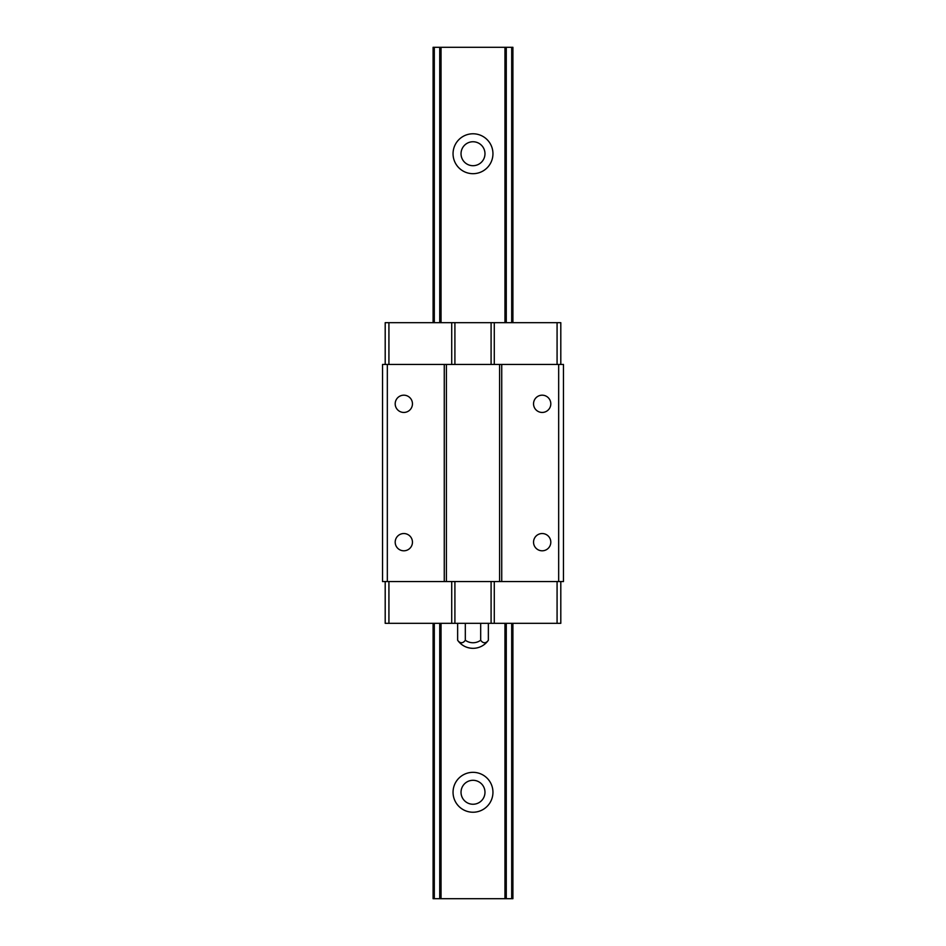 <?xml version="1.0" encoding="UTF-8"?>
<svg xmlns="http://www.w3.org/2000/svg" width="946" height="946" viewBox="0 0 946 946"><rect width="100%" height="100%" fill="white"/><g stroke="black" fill="none" stroke-linecap="round" stroke-linejoin="round"><path stroke-width="1.42" d="M461.033 792.275A11.967 11.967 0 0 1 478.983 781.904A11.967 11.967 0 0 1 478.983 802.646A11.967 11.967 0 0 1 461.033 792.275M473 812.236A19.961 19.961 0 0 1 455.724 782.295A19.961 19.961 0 0 1 490.276 782.295A19.961 19.961 0 0 1 473 812.236M433.091 898.7L433.091 623.319L433.091 898.7L441.049 898.7L441.049 623.319M433.091 47.3L433.091 322.681L433.091 47.3L512.909 47.3L512.909 322.681M441.049 322.681L441.049 47.3M473 173.686A19.961 19.961 0 0 1 455.724 143.745A19.961 19.961 0 0 1 490.276 143.745A19.961 19.961 0 0 1 473 173.686M441.049 898.7L504.951 898.7L504.951 623.319M504.951 322.681L504.951 47.3M504.951 898.7L512.909 898.7L512.909 623.319M461.033 153.725A11.967 11.967 0 0 1 478.983 143.354A11.967 11.967 0 0 1 478.983 164.096A11.967 11.967 0 0 1 461.033 153.725M457.639 623.319L457.639 640.241A13.031 6.516 -90 0 0 465.314 640.241L465.314 623.319M465.314 640.241A13.031 13.031 0 0 0 480.686 640.241L480.686 623.319M480.686 640.241A13.031 6.516 90 0 0 488.361 640.241L488.361 623.319M473 648.329A18.624 18.624 0 0 1 457.639 640.241C461.423 645.468 466.544 648.164 473 648.329A18.624 18.624 0 0 0 488.361 640.241M387.328 364.447L387.328 581.554L382.539 581.554L382.539 364.447L563.461 364.447L563.461 581.554L558.672 581.554L558.672 364.447M403.824 550.797A8.62 8.62 0 0 1 396.35 537.86A8.62 8.62 0 0 1 411.297 537.86A8.62 8.62 0 0 1 403.824 550.797M403.824 412.444A8.62 8.62 0 0 1 396.35 399.508A8.62 8.62 0 0 1 411.297 399.508A8.62 8.62 0 0 1 403.824 412.444M387.328 581.554L444.265 581.554L444.265 364.447M444.265 581.554L446.394 581.554L446.394 364.447M446.394 581.554L499.606 581.554L499.606 364.447M499.606 581.554L501.735 581.554L501.735 364.447M542.176 550.797A8.62 8.62 0 0 1 534.703 537.86A8.62 8.62 0 0 1 549.65 537.86A8.62 8.62 0 0 1 542.176 550.797M542.176 412.444A8.62 8.62 0 0 1 534.703 399.508A8.62 8.62 0 0 1 549.65 399.508A8.62 8.62 0 0 1 542.176 412.444M501.735 581.554L558.672 581.554M388.924 581.554L388.924 623.319L385.199 623.319L385.199 581.554M388.924 623.319L451.715 623.319L451.715 581.554M451.715 623.319L454.908 623.319L454.908 581.554M454.908 623.319L491.092 623.319L491.092 581.554M491.092 623.319L494.285 623.319L494.285 581.554M494.285 623.319L557.076 623.319L557.076 581.554M557.076 623.319L560.801 623.319L560.801 581.554M385.199 364.447L385.199 322.681L560.801 322.681L560.801 364.447M388.924 364.447L388.924 322.681M451.715 364.447L451.715 322.681M454.908 364.447L454.908 322.681M491.092 364.447L491.092 322.681M494.285 364.447L494.285 322.681M557.076 364.447L557.076 322.681M434.309 898.7L434.309 623.319M434.309 322.681L434.309 47.3M439.724 898.7L439.724 623.319M439.724 322.681L439.724 47.3M506.276 898.7L506.276 623.319M506.276 322.681L506.276 47.3M511.691 898.7L511.691 623.319M511.691 322.681L511.691 47.3"/></g></svg>
